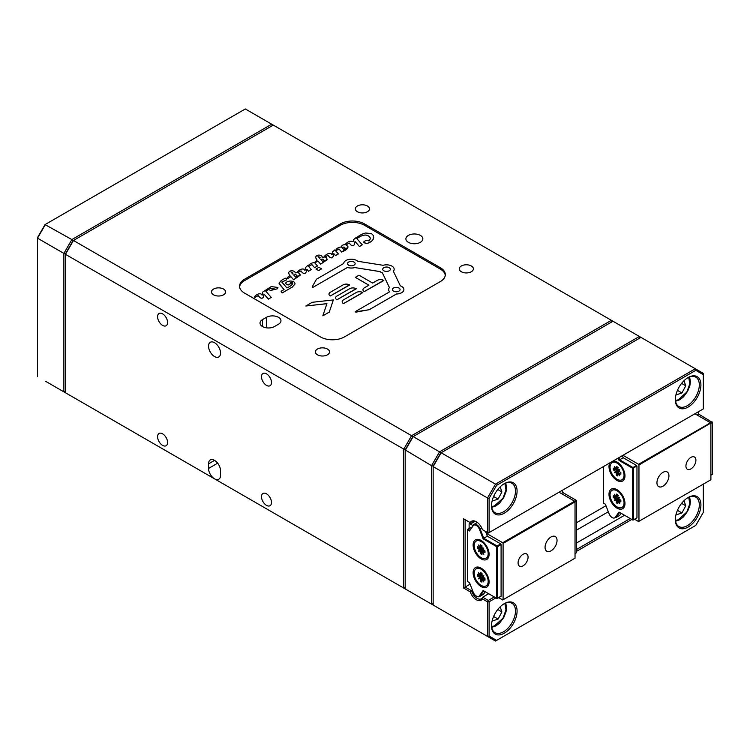 <?xml version="1.0" encoding="UTF-8"?>
<svg xmlns="http://www.w3.org/2000/svg" width="750" height="750" viewBox="0 0 750 750"><rect width="100%" height="100%" fill="white"/><g stroke="black" fill="none" stroke-linecap="round" stroke-linejoin="round"><path stroke-width="1.12" d="M65.475 391.462L63.881 391.847L63.881 253.406L65.475 253.781L73.003 240.75L65.475 253.781L65.475 392.766L411.572 592.584L403.575 587.972L403.575 449.522L411.572 435.684L439.547 451.837L639.366 336.469L612.994 321.234L413.166 436.603L405.178 450.45L405.178 449.906L431.55 465.675L439.547 451.837L440.672 453.028L433.153 466.059L431.55 465.675L431.55 604.116L439.547 608.738L405.178 588.891L431.55 604.116L433.153 603.741M272.166 125.766L271.697 124.191L245.316 108.966L45.497 224.325L37.5 238.172L63.881 253.406L71.869 239.559L73.003 240.75L73.472 240.478L65.475 254.325L405.178 449.906L405.178 588.891M640.969 337.387L440.672 453.028L433.153 466.059L433.153 605.044L487.5 636.422L487.5 601.809L482.409 598.875A9.609 5.55 60 0 1 476.316 599.738A9.609 5.55 60 0 1 470.212 591.834L463.528 587.972L463.528 518.747L470.212 522.609A9.609 5.55 60 0 1 476.316 521.747A9.609 5.55 60 0 1 482.409 529.65L488.306 533.053L703.312 408.919L703.312 374.691L695.784 370.341L496.622 485.325L495.497 484.134L695.316 368.766L639.366 336.469L639.834 338.044M266.494 373.847A7.069 4.078 -120 0 0 262.969 373.5A7.069 4.078 -120 0 0 261.881 379.153A7.069 4.078 -120 0 0 266.494 385.378A7.069 4.078 -120 0 0 270.028 385.734A7.069 4.078 -120 0 0 271.116 380.072A7.069 4.078 -120 0 0 266.494 373.847M162.591 313.856A7.069 4.078 -120 0 0 159.056 313.5A7.069 4.078 -120 0 0 157.978 319.163A7.069 4.078 -120 0 0 162.591 325.387A7.069 4.078 -120 0 0 166.125 325.744A7.069 4.078 -120 0 0 167.203 320.081A7.069 4.078 -120 0 0 162.591 313.856M266.494 493.828A7.069 4.078 -120 0 0 262.969 493.481A7.069 4.078 -120 0 0 261.881 499.144A7.069 4.078 -120 0 0 266.494 505.369A7.069 4.078 -120 0 0 270.028 505.716A7.069 4.078 -120 0 0 271.116 500.053A7.069 4.078 -120 0 0 266.494 493.828M162.591 433.837A7.069 4.078 -120 0 0 159.056 433.491A7.069 4.078 -120 0 0 157.978 439.153A7.069 4.078 -120 0 0 162.591 445.378A7.069 4.078 -120 0 0 166.125 445.725A7.069 4.078 -120 0 0 167.203 440.062A7.069 4.078 -120 0 0 162.591 433.837M214.547 342.694A8.475 4.894 -120 0 0 210.309 342.272A8.475 4.894 -120 0 0 209.006 349.069A8.475 4.894 -120 0 0 214.547 356.541A8.475 4.894 -120 0 0 218.784 356.962A8.475 4.894 -120 0 0 220.078 350.166A8.475 4.894 -120 0 0 214.547 342.694M471.319 265.978A7.069 4.078 0 0 0 463.622 265.097A7.069 4.078 0 0 0 459.253 268.866A7.069 4.078 0 0 0 461.325 271.744A7.069 4.078 0 0 0 469.022 272.625A7.069 4.078 0 0 0 473.391 268.866A7.069 4.078 0 0 0 471.319 265.978M367.406 205.988A7.069 4.078 0 0 0 359.709 205.106A7.069 4.078 0 0 0 355.35 208.866A7.069 4.078 0 0 0 357.422 211.753A7.069 4.078 0 0 0 365.119 212.634A7.069 4.078 0 0 0 369.478 208.866A7.069 4.078 0 0 0 367.406 205.988M327.441 349.041A7.069 4.078 0 0 0 319.744 348.159A7.069 4.078 0 0 0 315.384 351.928A7.069 4.078 0 0 0 317.456 354.806A7.069 4.078 0 0 0 325.153 355.697A7.069 4.078 0 0 0 329.513 351.928A7.069 4.078 0 0 0 327.441 349.041M223.537 289.05A7.069 4.078 0 0 0 215.841 288.169A7.069 4.078 0 0 0 211.472 291.938A7.069 4.078 0 0 0 213.544 294.816A7.069 4.078 0 0 0 221.241 295.706A7.069 4.078 0 0 0 225.609 291.938A7.069 4.078 0 0 0 223.537 289.05M420.366 235.406A8.475 4.894 0 0 0 411.122 234.347A8.475 4.894 0 0 0 405.891 238.866A8.475 4.894 0 0 0 408.375 242.325A8.475 4.894 0 0 0 417.609 243.384A8.475 4.894 0 0 0 422.841 238.866A8.475 4.894 0 0 0 420.366 235.406M262.5 326.541A8.475 4.894 0 0 0 274.491 326.541L278.484 324.234A8.475 4.894 0 0 0 280.969 320.775A8.475 4.894 0 0 0 275.738 316.256A8.475 4.894 0 0 0 266.494 317.316L262.5 319.622A8.475 4.894 0 0 0 260.016 323.081A8.475 4.894 0 0 0 262.5 326.541L262.5 319.622M401.653 286.444A7.631 4.406 0 0 0 400.341 285.844L393.347 271.209A7.631 4.406 0 0 0 391.931 266.109A7.631 4.406 0 0 0 383.1 265.294L357.759 261.262A7.631 4.406 0 0 0 349.303 259.369A7.631 4.406 0 0 0 343.688 263.484L316.519 279.178L312.141 286.941L313.078 287.278L347.466 267.422A7.631 4.406 0 0 0 354.75 267.553L380.091 271.631A7.631 4.406 0 0 0 382.453 272.991L389.428 287.597A7.631 4.406 0 0 0 388.622 289.566A7.631 4.406 0 0 0 389.662 291.788L355.275 311.634L355.856 312.178L369.309 309.656L396.478 293.962A7.631 4.406 0 0 0 403.884 289.566A7.631 4.406 0 0 0 401.653 286.444M65.475 392.766L214.547 478.828A8.475 4.894 -120 0 0 218.784 479.25A8.475 4.894 -120 0 0 220.538 475.369L220.538 470.756A8.475 4.894 -120 0 0 216.834 462.225A8.475 4.894 -120 0 0 210.309 459.956A8.475 4.894 -120 0 0 208.547 463.837L208.547 468.45A8.475 4.894 -120 0 0 214.547 478.828L403.575 587.972L405.178 587.587M369.188 241.003L366.694 240.319C362.916 241.537 362.841 242.616 366.469 243.562C369.891 242.681 372.159 241.191 373.256 239.1L373.463 235.612L371.512 233.616L365.587 233.006C361.669 234.075 358.594 235.772 356.372 238.088L355.988 237.656L353.663 239.541L353.344 241.537L352.022 241.378C349.988 240.872 347.906 241.688 345.778 243.816L345.825 244.753C343.181 244.519 341.728 245.25 341.466 246.966C338.053 247.322 336.122 248.606 335.681 250.819L338.972 248.916L341.663 252.028C347.859 249.497 349.322 247.097 346.059 244.819L349.209 243L351.084 245.128C352.903 246.056 354.075 245.653 354.581 243.919L355.003 241.434L359.447 246.497L362.306 244.847L356.822 238.603C363.366 233.972 367.922 233.85 370.491 238.256L369.188 241.003M341.812 247.275L343.697 249.413L345.45 248.4L344.137 247.069L341.812 247.275M346.116 244.838L349.209 243.047L351.084 245.175C352.903 246.103 354.075 245.7 354.581 243.966L355.003 241.481L359.447 246.544L362.306 244.847M318.919 267.309L315.947 269.025L318.675 270.497L321.647 268.819L318.919 267.309M396.478 293.962L396.478 294.009A7.631 4.406 0 0 0 403.884 289.603A7.631 4.406 0 0 0 403.884 289.584L403.884 289.566M369.309 309.656L396.478 294.009M388.622 289.566L388.622 289.603A7.631 4.406 0 0 0 388.622 289.603A7.631 4.406 0 0 0 389.634 291.797M347.466 267.422L347.466 267.469A7.631 4.406 0 0 0 354.75 267.6M313.078 287.278L347.466 267.469M383.841 270.787A3.816 2.203 0 0 0 389.231 270.787A3.816 2.203 0 0 0 389.231 267.675A3.816 2.203 0 0 0 383.841 267.675A3.816 2.203 0 0 0 383.841 270.787M354.75 267.553L380.091 271.584A7.631 4.406 0 0 0 382.453 272.953L389.447 287.578M348.619 265.172A3.816 2.203 0 0 0 354.019 265.172A3.816 2.203 0 0 0 354.019 262.059A3.816 2.203 0 0 0 348.619 262.059A3.816 2.203 0 0 0 348.619 265.172M393.553 291.122A3.816 2.203 0 0 0 398.953 291.122A3.816 2.203 0 0 0 398.953 288A3.816 2.203 0 0 0 393.553 288A3.816 2.203 0 0 0 393.553 291.122M445.266 275.325A16.959 9.787 0 0 0 440.344 269.091L440.344 267.703A16.959 9.787 180 0 1 445.312 274.631A16.959 9.787 180 0 1 440.344 281.55L344.428 336.928A16.959 9.787 180 0 1 320.447 336.928L244.519 293.091A16.959 9.787 180 0 1 239.55 286.163A16.959 9.787 180 0 1 244.519 279.244L340.434 223.866A16.959 9.787 180 0 1 364.416 223.866L364.416 225.253A16.959 9.787 0 0 0 340.434 225.253L340.434 223.866M244.519 279.244L244.519 280.631L340.434 225.253M244.519 280.631A16.959 9.787 0 0 0 239.597 286.856M329.259 312.103L333.356 299.934L312.272 302.297L305.841 306.009L326.925 303.647L322.828 315.816L329.259 312.103L333.356 299.934M322.828 315.816L329.259 312.15M305.944 306L326.906 303.694M265.781 291.169L270.553 288.422L274.988 289.022L270.038 290.559L277.406 288.788A437.409 252.534 0 0 0 277.641 288.459L277.931 287.447L271.228 286.584L262.622 292.106L262.125 295.191L260.981 293.934C258.956 293.438 256.866 294.244 254.738 296.381L254.897 297.45L258.178 295.566L260.044 297.694C261.872 298.612 263.034 298.209 263.55 296.475L263.962 294L268.406 299.062L271.266 297.413L265.781 291.169M265.809 291.197L270.553 288.469L274.988 289.041M270.038 290.606L277.406 288.788M277.406 288.75A437.409 252.534 0 0 0 277.641 288.412L277.931 287.447M333.45 256.134L333.853 253.706L335.531 255.609L338.4 253.959L334.828 249.872L332.456 251.991L332.072 254.822L330.947 253.547C329.062 252.994 326.972 253.809 324.684 255.994L324.741 257.006L322.087 257.297C322.406 256.2 321.347 255.459 318.919 255.056C316.678 255.394 315.591 256.303 315.675 257.784L317.081 260.109L314.363 262.65C312.253 262.697 310.284 263.597 308.456 265.359L308.644 266.419L311.887 264.553L314.597 267.647L317.484 265.988L314.756 262.894L317.963 261.038L320.691 264.131L327.094 259.772L326.616 257.841L324.909 257.034L328.059 255.216C329.166 257.147 330.506 258.009 332.091 257.794L333.45 256.134L333.853 253.706M323.016 259.078L320.709 259.284L322.734 261.525L324.422 260.541L323.016 259.078M333.853 253.659L335.531 255.563L338.4 253.912M320.091 257.466L318.038 256.369L319.725 258.347L320.091 257.466M315.637 257.475L317.081 260.156M324.684 256.041L324.741 257.053M324.966 257.044L328.059 255.262C329.166 257.194 330.506 258.047 332.091 257.841L333.45 256.181M314.784 262.922L317.963 261.084L320.691 264.178L327.253 259.116M308.456 265.406L308.644 266.466L311.887 264.6L314.597 267.694L317.456 266.006M285.469 283.528L288.094 285.047L291.15 283.219M281.128 291.281L282.066 293.006L292.35 287.062L295.05 283.791M278.972 283.134L284.025 289.566M281.766 282.047L286.041 280.238L286.669 279.15M290.709 282.309C295.538 282.628 290.316 286.547 286.913 287.897L281.737 282.009L286.041 280.191L286.669 279.103L286.003 278.062C281.137 279.919 279 282.047 279.572 284.438L284.053 289.547L281.109 291.253L282.066 292.959L292.35 287.016L295.041 283.978C294.853 281.991 293.166 281.016 289.988 281.044C287.419 281.428 285.909 282.234 285.469 283.481L288.094 285L291.112 283.481L290.709 282.309L292.772 283.584M254.738 296.428L254.897 297.497L258.178 295.603L260.044 297.741C261.872 298.659 263.034 298.256 263.55 296.522L263.962 294.047L268.406 299.109L271.238 297.422M355.369 277.378L368.878 285.216M362.953 289.744A4.519 2.606 0 0 0 364.275 291.619L383.812 280.519M342.169 301.744A4.519 2.606 0 0 0 343.491 303.619L362.831 292.631M335.578 297.938A4.519 2.606 0 0 0 336.9 299.803L356.241 288.825M328.978 294.131A4.519 2.606 0 0 0 330.3 295.997L349.65 285.019M364.416 225.253L440.344 269.091M393.366 271.247A7.631 4.406 0 0 0 394.163 269.25M355.116 311.887L369.309 309.703M312.113 287.072L313.078 287.325M297.628 271.659L297.684 272.672M297.919 272.662L301.012 270.872C302.119 272.812 303.459 273.666 305.034 273.459L306.394 271.8L306.806 269.325L308.484 271.228L311.344 269.569L307.772 265.491L305.409 267.609L305.025 270.441L303.891 269.166C302.006 268.612 299.925 269.428 297.628 271.613L297.684 272.625L295.041 272.916C295.35 271.819 294.3 271.078 291.872 270.675C289.622 271.012 288.544 271.922 288.628 273.403L290.034 275.728C287.709 276.816 286.884 277.772 287.55 278.597L290.916 276.656L293.644 279.75L300.038 275.391L299.559 273.459L297.863 272.653L301.012 270.834C302.119 272.766 303.459 273.619 305.034 273.412L306.394 271.753L306.806 269.278L308.484 271.181L311.344 269.531M287.259 278.025L287.55 278.644L290.916 276.703L293.644 279.797L300.206 274.734M288.591 273.084L290.034 275.775M315.947 269.072L318.675 270.544L321.647 268.819M363.731 242.175L366.469 243.609C369.891 242.719 372.159 241.237 373.256 239.147L373.809 237.15M356.822 238.65C363.366 234.019 367.922 233.897 370.491 238.303L370.566 238.903M335.691 250.847L338.972 248.963L341.663 252.075L348.206 246.937M345.778 243.863L345.825 244.8M419.044 256.791A8.475 4.894 0 0 0 420.366 256.172M611.859 321.891L611.391 320.316L273.291 125.109L73.472 240.478L411.572 435.684L611.391 320.316L612.994 321.234M412.697 436.875L405.178 449.906M364.416 223.866L440.344 267.703M372.619 283.059L359.034 275.212L355.331 277.35L368.916 285.197L364.275 287.878A4.519 2.606 0 0 0 364.275 291.572L383.653 280.378A4.519 2.606 0 0 0 377.259 280.378L372.619 283.059M362.672 292.491A4.519 2.606 0 0 0 356.278 292.491L343.491 299.878A4.519 2.606 0 0 0 343.491 303.572L362.672 292.491M356.081 288.684A4.519 2.606 0 0 0 349.688 288.684L336.9 296.072A4.519 2.606 0 0 0 336.9 299.766L356.081 288.684M349.491 284.878A4.519 2.606 0 0 0 343.097 284.878L330.3 292.266A4.519 2.606 0 0 0 330.3 295.95L349.491 284.878M345.422 248.419L344.137 247.116L341.812 247.322M347.503 263.644A3.816 2.203 180 0 1 349.875 261.628A3.816 2.203 180 0 1 354.019 262.106A3.816 2.203 180 0 1 355.134 263.644M382.725 269.25A3.816 2.203 180 0 1 385.097 267.234A3.816 2.203 180 0 1 389.231 267.712A3.816 2.203 180 0 1 390.347 269.25M392.438 289.584A3.816 2.203 180 0 1 394.809 287.569A3.816 2.203 180 0 1 398.953 288.047A3.816 2.203 180 0 1 400.069 289.584M297.347 276.178L295.959 274.744L293.653 274.95M295.678 277.134L297.375 276.159L295.959 274.697L293.653 274.903L295.678 277.134M293.044 273.084L290.991 271.988L292.678 273.966L293.044 273.084M324.394 260.559L323.016 259.125L320.728 259.322M319.725 258.394L320.091 257.512L318.038 256.416M45.497 381.234L71.869 396.459L45.497 381.234M37.5 376.613L37.5 237.637L45.028 224.597L71.869 239.559L271.697 124.191L273.291 125.109M482.409 598.875L482.691 597.188L488.691 593.728M472.444 590.222L471.534 590.747A8.475 4.894 -120 0 0 477.113 598.35A8.475 4.894 -120 0 0 481.35 598.772A8.475 4.894 -120 0 0 482.691 597.188L488.306 600.431L494.297 596.962M688.125 497.522L688.125 497.522A18.084 10.444 -60 0 1 700.913 504.9A18.084 10.444 -60 0 1 688.125 527.053A18.084 10.444 -60 0 1 675.337 519.675A18.084 10.444 -60 0 1 688.125 497.522L688.125 497.522M675.347 519.197A16.959 9.787 120 0 0 678.844 526.509A16.959 9.787 120 0 0 687.328 525.675A16.959 9.787 120 0 0 698.4 510.731A16.959 9.787 120 0 0 695.803 497.147A16.959 9.787 120 0 0 687.722 497.766M504.291 603.656L504.291 603.656A18.084 10.444 -60 0 1 517.078 611.044A18.084 10.444 -60 0 1 504.291 633.197A18.084 10.444 -60 0 1 491.503 625.809A18.084 10.444 -60 0 1 504.291 603.656L504.291 603.656M491.503 625.341A16.959 9.787 120 0 0 495.009 632.644A16.959 9.787 120 0 0 503.484 631.809A16.959 9.787 120 0 0 514.566 616.866A16.959 9.787 120 0 0 511.969 603.281A16.959 9.787 120 0 0 503.878 603.9M504.291 483.675L504.291 483.675A18.084 10.444 -60 0 1 517.078 491.062A18.084 10.444 -60 0 1 504.291 513.206A18.084 10.444 -60 0 1 491.503 505.828A18.084 10.444 -60 0 1 504.291 483.675L504.291 483.675M491.503 505.35A16.959 9.787 120 0 0 495.009 512.663A16.959 9.787 120 0 0 503.484 511.828A16.959 9.787 120 0 0 514.566 496.884A16.959 9.787 120 0 0 511.969 483.3A16.959 9.787 120 0 0 503.878 483.919M688.125 377.541L688.125 377.541A18.084 10.444 -60 0 1 700.913 384.919A18.084 10.444 -60 0 1 688.125 407.072A18.084 10.444 -60 0 1 675.337 399.684A18.084 10.444 -60 0 1 688.125 377.541L688.125 377.541M675.347 399.216A16.959 9.787 120 0 0 678.844 406.528A16.959 9.787 120 0 0 687.328 405.684A16.959 9.787 120 0 0 698.4 390.75A16.959 9.787 120 0 0 695.803 377.156A16.959 9.787 120 0 0 687.722 377.775M576.628 542.953L624.562 515.278M482.409 529.65L488.306 533.053L703.312 408.919M608.316 511.772L576.628 530.072M474.909 521.419L471.534 523.369L465.122 519.666L465.122 587.044L470.1 584.175M576.628 522.666L605.972 505.725M463.528 587.972L465.122 587.044L471.534 590.747L470.212 591.834M476.728 522A8.475 4.894 -120 0 0 472.875 521.784A8.475 4.894 -120 0 0 471.534 523.369L470.212 522.609M489.103 498.366L489.103 532.594L487.5 532.594L487.5 497.981L495.497 484.134L441.141 452.756L433.153 466.603L487.5 497.981L489.103 498.366L496.622 485.325M703.312 374.691L703.312 373.387L695.316 368.766L695.784 370.341M695.784 525.403L495.497 641.034L695.784 525.403L703.312 512.362L703.312 484.134M495.9 597.891L489.103 601.809L488.306 600.431L487.5 601.809L489.103 601.809L489.103 636.038L487.5 636.422L495.497 641.034L433.153 605.044M489.103 636.038L496.622 640.388M631.772 519.441L576.628 551.278M576.628 549.431L630.169 518.522M463.528 518.747L465.122 519.666M662.944 486.216A8.475 4.894 120 0 0 668.484 478.744A8.475 4.894 120 0 0 667.181 471.956A8.475 4.894 120 0 0 662.944 472.369A8.475 4.894 120 0 0 657.403 479.841A8.475 4.894 120 0 0 658.706 486.638A8.475 4.894 120 0 0 662.944 486.216M690.919 468.909A7.069 4.078 120 0 0 695.531 462.684A7.069 4.078 120 0 0 694.453 457.022A7.069 4.078 120 0 0 690.919 457.378A7.069 4.078 120 0 0 686.306 463.603A7.069 4.078 120 0 0 687.384 469.266A7.069 4.078 120 0 0 690.919 468.909M712.5 422.072L638.962 464.991L638.569 464.297L710.503 422.766L694.913 413.766M638.569 464.297L622.978 455.297M638.569 521.522L710.897 479.756L638.569 521.522L634.566 519.216M710.897 479.756L710.897 423.459L712.5 422.531L712.5 474.216L710.897 475.144L712.5 474.216M623.812 463.163A9.891 5.709 -120 0 0 620.981 460.837A9.891 5.709 -120 0 0 618.844 459.984M638.962 464.991L638.962 521.287M698.044 411.956L698.925 414.234M712.5 422.531L698.756 414.141L697.931 412.022M698.756 414.141L697.153 415.059M618.806 457.706L619.622 459.825L623.222 457.744L622.406 455.634M619.622 459.825L632.972 467.522L636.562 465.45L623.222 457.744M609.909 462.844A11.306 6.525 -120 0 0 616.987 480.45A11.306 6.525 -120 0 0 624.975 475.837A11.306 6.525 -120 0 0 616.987 461.991L616.987 461.991A11.306 6.525 -120 0 0 613.275 460.903M615.919 469.453A6.778 3.919 -120 0 0 616.509 470.822M616.791 471.328A6.778 3.919 -120 0 0 617.091 471.825M617.981 473.025A6.778 3.919 -120 0 0 619.069 474.122M616.987 489.675A11.306 6.525 -120 0 0 608.991 494.288A11.306 6.525 -120 0 0 616.987 508.134A11.306 6.525 -120 0 0 624.975 503.522A11.306 6.525 -120 0 0 616.987 489.675L616.987 489.675M615.919 497.137A6.778 3.919 -120 0 0 616.509 498.506M616.791 499.022A6.778 3.919 -120 0 0 617.091 499.519M633.366 468.216L633.366 519.9L636.966 517.828L636.966 466.144L632.569 468.216L618.994 460.378L618.113 458.109M633.366 519.9L632.569 519.9L632.569 468.216M603.394 466.603L603.394 503.062L605.381 504.206L609.075 513.722A5.091 2.934 -120 0 0 615.3 517.322L618.994 512.062L632.569 519.9M636.562 518.053L632.972 520.134L619.622 512.428L616.05 517.519L619.65 515.438L621.15 513.309M617.053 463.106A9.891 5.709 60 0 1 623.513 471.816A9.891 5.709 60 0 1 621.994 479.747A9.891 5.709 60 0 1 617.053 479.259A9.891 5.709 60 0 1 610.584 470.541A9.891 5.709 60 0 1 612.103 462.619A9.891 5.709 60 0 1 617.053 463.106M624.956 475.228A9.891 5.709 60 0 1 622.931 479.203L621.994 479.747M618.234 467.916L615.45 469.312L614.363 466.528L616.238 468.863A1.697 0.975 -120 0 0 616.294 468.478L616.294 466.359L617.812 467.231L617.812 469.359A1.697 0.975 -120 0 0 617.859 469.8L619.734 469.631L618.656 471.169A1.697 0.975 -120 0 0 619.012 471.431L620.85 472.491L620.85 474.253L619.012 473.184A1.697 0.975 -120 0 0 618.656 473.044L619.734 475.828L617.859 473.503A1.697 0.975 -120 0 0 617.812 473.878L617.812 476.006L616.294 475.125L616.294 473.006A1.697 0.975 -120 0 0 616.238 472.566L614.363 472.734L619.734 469.631M616.238 468.863L618.431 467.812M614.363 472.734L615.45 471.197A1.697 0.975 -120 0 0 615.094 470.925L613.256 469.866L617.034 469.284L617.034 468.544M613.256 469.866L613.256 468.113L615.094 469.172A1.697 0.975 -120 0 0 615.45 469.312M615.45 471.197L618.234 470.278L618.778 469.406M616.294 475.125L618.684 471.619A1.697 0.975 -120 0 0 618.431 470.606L616.238 472.566M612.103 462.619L613.041 462.075A9.891 5.709 60 0 1 617.503 462.309M617.053 490.791A9.891 5.709 60 0 1 623.513 499.509A9.891 5.709 60 0 1 621.994 507.431A9.891 5.709 60 0 1 617.053 506.944A9.891 5.709 60 0 1 610.584 498.225A9.891 5.709 60 0 1 612.103 490.303A9.891 5.709 60 0 1 617.053 490.791M624.956 502.913A9.891 5.709 60 0 1 622.931 506.897L621.994 507.431M620.794 500.156L620.325 501.638M617.859 501.188A1.697 0.975 -120 0 0 617.812 501.572L617.812 503.691L616.294 502.819L618.684 499.303A1.697 0.975 -120 0 0 618.431 498.291L616.238 500.25L614.363 500.419L619.734 497.316L618.656 498.853A1.697 0.975 -120 0 0 619.012 499.125L620.85 500.184L620.85 501.938L619.012 500.878A1.697 0.975 -120 0 0 618.656 500.738L619.734 503.522L617.859 501.188L619.425 500.128M618.234 495.609L615.45 497.006L614.363 494.222L616.238 496.547A1.697 0.975 -120 0 0 616.294 496.172L616.294 494.044L617.812 494.925L617.812 497.044A1.697 0.975 -120 0 0 617.859 497.484L619.734 497.316M616.238 496.547L618.431 495.497M614.363 500.419L615.45 498.881A1.697 0.975 -120 0 0 615.094 498.619L613.256 497.55L617.034 496.969L617.034 496.238M613.256 497.55L613.256 495.797L615.094 496.866A1.697 0.975 -120 0 0 615.45 497.006M615.45 498.881L618.234 497.962L618.778 497.1M618.684 499.828L619.322 500.194M616.294 502.819L616.294 500.691A1.697 0.975 -120 0 0 616.238 500.25M612.103 490.303L613.041 489.769A9.891 5.709 60 0 1 617.503 489.994M551.053 536.972A8.475 4.894 120 0 0 545.513 544.444A8.475 4.894 120 0 0 546.816 551.241A8.475 4.894 120 0 0 551.053 550.819A8.475 4.894 120 0 0 556.584 543.347A8.475 4.894 120 0 0 555.291 536.55A8.475 4.894 120 0 0 551.053 536.972M523.078 554.278A7.069 4.078 120 0 0 518.456 560.503A7.069 4.078 120 0 0 519.544 566.166A7.069 4.078 120 0 0 523.078 565.819A7.069 4.078 120 0 0 527.691 559.594A7.069 4.078 120 0 0 526.603 553.931A7.069 4.078 120 0 0 523.078 554.278M502.697 599.963L575.025 558.197L502.697 599.963L498.694 597.656M470.719 522.9L469.125 523.819L469.125 528.431M472.913 525.544L469.519 523.594M561.281 493.5L562.884 492.581L576.225 500.287L574.631 501.206L575.025 501.9L503.091 543.431L502.697 542.737L574.631 501.206L559.041 492.206M503.091 543.431L503.091 599.738M502.697 542.737L486.197 533.212M486.084 532.931L487.087 532.35M575.025 558.197L575.025 501.9L576.628 500.512L576.628 552.666L575.025 553.584L576.225 552.891M473.259 525.056A5.653 3.263 60 0 1 473.888 524.466A5.653 3.263 60 0 1 476.719 524.747A5.653 3.263 60 0 1 480.178 529.05L483.75 538.266L483.122 538.828L479.428 529.312A5.091 2.934 -120 0 0 476.316 525.431A5.091 2.934 -120 0 0 473.203 525.712L469.509 530.962L473.203 525.712M481.116 568.125A11.306 6.525 -120 0 0 473.119 572.737A11.306 6.525 -120 0 0 481.116 586.584A11.306 6.525 -120 0 0 489.103 581.962A11.306 6.525 -120 0 0 481.116 568.125L481.116 568.125M480.375 576.394A6.778 3.919 -120 0 0 480.919 577.463M481.575 578.475A6.778 3.919 -120 0 0 482.109 579.159M481.116 540.431A11.306 6.525 -120 0 0 473.119 545.053A11.306 6.525 -120 0 0 481.116 558.891A11.306 6.525 -120 0 0 489.103 554.278A11.306 6.525 -120 0 0 481.116 540.431L481.116 540.431M479.841 547.256A6.778 3.919 -120 0 0 480.047 547.894M480.375 548.709A6.778 3.919 -120 0 0 480.637 549.263M481.219 550.275A6.778 3.919 -120 0 0 481.575 550.781M500.691 543.891L501.094 544.584L497.494 546.666L497.1 545.972L500.691 543.891L487.35 536.194L483.75 538.266L497.1 545.972L496.697 546.666L483.122 538.828M469.509 530.962L467.522 529.819L467.925 529.125L469.678 530.138M467.522 529.819L467.522 581.503L469.509 582.647L473.203 592.163A5.091 2.934 -120 0 0 476.316 596.044A5.091 2.934 -120 0 0 479.428 595.763L483.122 590.513L496.697 598.35L496.697 546.666L497.494 546.666L497.494 598.35L496.697 598.35L501.094 596.269L501.094 544.584M471.759 527.184L467.925 529.125M487.35 536.194L485.503 531.441M501.094 596.269L497.1 598.575L483.75 590.878L480.178 595.959A5.653 3.263 60 0 1 479.541 596.55A5.653 3.263 60 0 1 476.719 596.269A5.653 3.263 60 0 1 476.512 596.147M485.278 591.75L483.778 593.888A5.653 3.263 60 0 1 483.141 594.478L479.541 596.55M467.522 581.503L469.509 582.647M483.75 590.878L483.122 590.513M562.884 492.581L562.059 490.462M562.172 490.406L563.053 492.675M481.181 541.547A9.891 5.709 60 0 1 487.641 550.266A9.891 5.709 60 0 1 486.122 558.188A9.891 5.709 60 0 1 481.181 557.7A9.891 5.709 60 0 1 474.713 548.981A9.891 5.709 60 0 1 476.231 541.059A9.891 5.709 60 0 1 481.181 541.547M489.084 553.669A9.891 5.709 60 0 1 487.059 557.653L486.122 558.188M484.791 550.116L482.784 551.494L483.863 554.278L481.988 551.944A1.697 0.975 -120 0 0 481.941 552.328L481.941 554.447L480.422 553.575L480.422 551.447L482.812 550.059L483.45 550.95M480.422 553.575L482.812 550.584M483.572 549.009L482.55 549.047L480.366 551.006L478.491 551.175L483.863 548.072L482.784 549.609A1.697 0.975 -120 0 0 483.141 549.881L484.978 550.941L484.978 552.694L483.141 551.634A1.697 0.975 -120 0 0 482.784 551.494M478.491 551.175L479.578 549.637A1.697 0.975 -120 0 0 479.222 549.375L477.384 548.306L477.384 546.553L479.222 547.622A1.697 0.975 -120 0 0 479.578 547.762L478.491 544.978L480.366 547.303A1.697 0.975 -120 0 0 480.422 546.928L480.422 544.8L481.941 545.681L481.941 547.8A1.697 0.975 -120 0 0 481.988 548.241L483.863 548.072M480.422 546.928L481.941 546.047M480.366 547.303L481.575 546.75M481.941 545.747L480.422 545.4M479.006 546.3L479.503 546.225M479.466 547.481L480.178 547.069M479.222 549.375L481.622 547.987L477.384 548.306M479.578 549.637L482.362 548.719L482.906 547.856M481.988 551.944L483.553 550.884M476.231 541.059L477.169 540.525A9.891 5.709 60 0 1 481.631 540.75M481.181 569.241A9.891 5.709 60 0 1 487.641 577.95A9.891 5.709 60 0 1 486.122 585.881A9.891 5.709 60 0 1 481.181 585.394A9.891 5.709 60 0 1 474.713 576.675A9.891 5.709 60 0 1 476.231 568.744A9.891 5.709 60 0 1 481.181 569.241M489.084 581.362A9.891 5.709 60 0 1 487.059 585.337L486.122 585.881M484.791 577.809L482.784 579.178L483.863 581.962L481.988 579.637A1.697 0.975 -120 0 0 481.941 580.012L481.941 582.141L480.422 581.259L482.812 578.278L483.488 578.663M482.184 579.872L482.888 579.459M484.922 578.597L484.453 580.078M482.362 574.05L479.578 575.447L478.491 572.663L480.366 574.997A1.697 0.975 -120 0 0 480.422 574.612L480.422 572.494L481.941 573.366L481.941 575.494A1.697 0.975 -120 0 0 481.988 575.934L483.863 575.766L482.784 577.303A1.697 0.975 -120 0 0 483.141 577.566L484.978 578.625L484.978 580.378L483.141 579.319L484.659 578.447M480.422 574.612L481.941 573.741M480.366 574.997L481.575 574.444M483.572 576.703L482.55 576.741L480.366 578.7L478.491 578.859L479.578 577.322A1.697 0.975 -120 0 0 479.222 577.059L477.384 576L477.384 574.247L479.222 575.306A1.697 0.975 -120 0 0 479.578 575.447M479.222 577.059L481.622 575.672L477.384 576M478.491 578.859L483.863 575.766M480.422 581.259L480.422 579.141L482.812 577.753A1.697 0.975 -120 0 0 482.55 576.741M476.231 568.744L477.169 568.209A9.891 5.709 60 0 1 481.631 568.444M676.097 394.219L676.312 394.847L681.938 392.944L685.753 385.791L681.591 383.381M677.447 390.356L681.938 392.944M685.753 385.791L684.009 380.7M492.263 500.363L492.478 500.981L498.094 499.078L501.919 491.925L497.747 489.525M493.603 496.491L498.094 499.078M501.919 491.925L500.175 486.834M676.097 514.209L676.312 514.828L681.938 512.925L685.753 505.772L681.591 503.372M677.447 510.338L681.938 512.925M685.753 505.772L684.009 500.681M492.263 620.344L492.478 620.962L498.094 619.069L501.919 611.916L497.747 609.506M493.603 616.472L498.094 619.069M501.919 611.916L500.175 606.825M214.547 460.369L208.547 463.837M208.547 468.45L217.669 463.181M266.494 327.844L266.494 317.316M616.294 468.478L617.812 467.606M616.294 473.006L618.684 471.619M616.294 496.172L617.812 495.291M616.294 500.691L618.684 499.303M481.791 528.113L479.428 529.312M479.428 595.763L480.178 595.959L483.778 593.888M483.141 551.634L484.659 550.753M688.716 377.288L689.812 383.803L686.841 392.053L678.141 399.909L675.422 400.322M504.872 483.431L505.978 489.938L503.006 498.188L494.306 506.044L491.578 506.456M688.716 497.278L689.812 503.784L686.841 512.034L678.141 519.891L675.422 520.303M504.872 603.413L505.978 609.919L503.006 618.169L494.306 626.025L491.578 626.438M405.891 249.197L405.891 247.819M369.478 228.178L369.478 226.791M473.888 524.466L477.375 522.45M675.553 401.269L679.837 399.741L683.456 396.909L687.684 391.191L689.841 385.716L690.413 381.788L689.606 376.931M491.719 507.413L496.003 505.875L499.622 503.044L503.85 497.325L506.006 491.859L506.578 487.931L505.772 483.075M675.553 521.25L679.837 519.722L683.456 516.891L687.684 511.172L689.841 505.706L690.413 501.769L689.606 496.922M491.719 627.394L496.003 625.856L499.622 623.034L503.85 617.316L506.006 611.841L506.578 607.913L505.772 603.056"/></g></svg>
